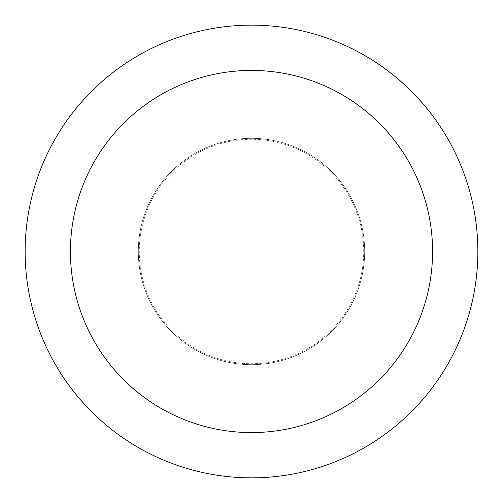 <?xml version="1.0" encoding="UTF-8"?>
<svg xmlns="http://www.w3.org/2000/svg" width="503" height="503" viewBox="0 0 503 503"><rect width="100%" height="100%" fill="white"/><g stroke="black" fill="none" stroke-linecap="round" stroke-linejoin="round"><path stroke-width="0.38" stroke-dasharray="2.52 1.89" d="M251.5 364.675A113.175 113.175 0 0 0 364.675 251.5A113.175 113.175 0 0 0 251.5 138.325A113.175 113.175 0 0 0 138.325 251.5A113.175 113.175 0 0 0 251.5 364.675A113.175 113.175 0 0 0 364.675 251.5A113.175 113.175 0 0 0 251.5 138.325A113.175 113.175 0 0 0 138.325 251.5A113.175 113.175 0 0 0 251.5 364.675M363.719 251.5A112.219 112.219 0 0 0 251.5 139.281A112.219 112.219 0 0 0 139.281 251.5A112.219 112.219 0 0 0 251.5 363.719A112.219 112.219 0 0 0 363.719 251.5M364.675 251.5A113.175 113.175 0 0 0 251.5 138.325A113.175 113.175 0 0 0 138.325 251.5A113.175 113.175 0 0 0 251.5 364.675A113.175 113.175 0 0 0 364.675 251.5A113.175 113.175 0 0 0 251.5 138.325A113.175 113.175 0 0 0 138.325 251.5A113.175 113.175 0 0 0 251.5 364.675A113.175 113.175 0 0 0 364.675 251.5M477.85 251.5A226.35 226.35 0 0 0 251.5 25.15A226.35 226.35 0 0 0 25.15 251.5A226.35 226.35 0 0 0 251.5 477.85A226.35 226.35 0 0 0 477.85 251.5"/><path stroke-width="0.75" d="M432.58 251.5A181.08 181.08 0 0 0 251.5 70.42A181.08 181.08 0 0 0 70.42 251.5A181.08 181.08 0 0 0 251.5 432.58A181.08 181.08 0 0 0 432.58 251.5M477.85 251.5A226.35 226.35 0 0 0 251.5 25.15A226.35 226.35 0 0 0 25.15 251.5A226.35 226.35 0 0 0 251.5 477.85A226.35 226.35 0 0 0 477.85 251.5"/></g></svg>
